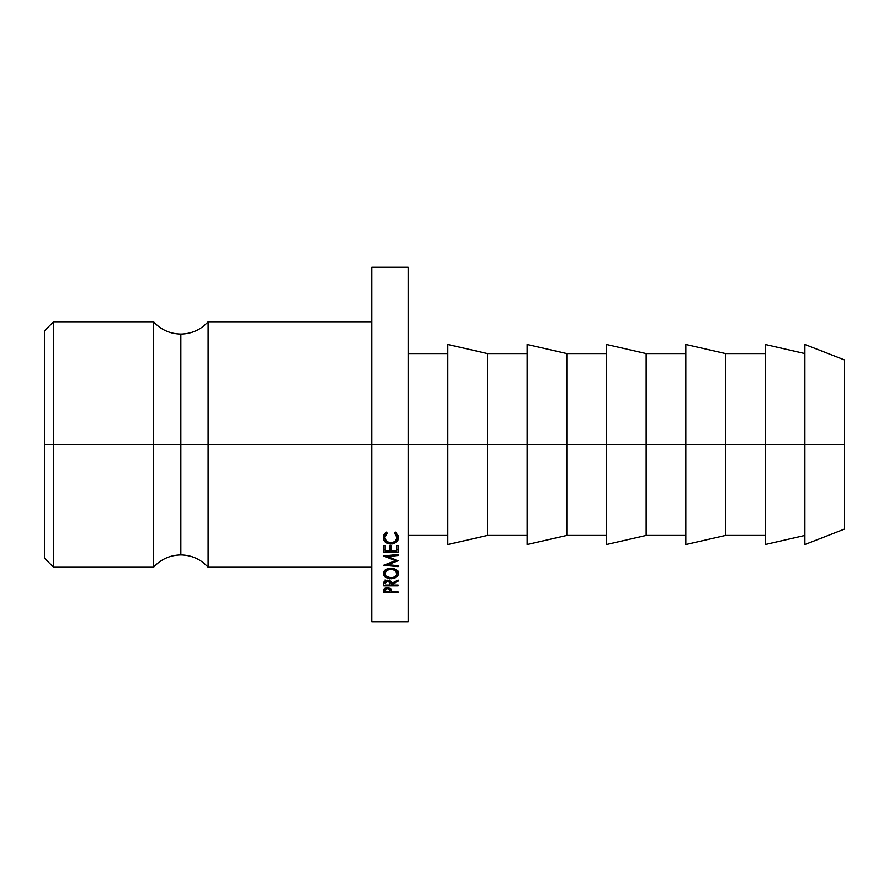 <?xml version="1.0" encoding="UTF-8"?>
<svg xmlns="http://www.w3.org/2000/svg" width="889" height="889" viewBox="0 0 889 889"><rect width="100%" height="100%" fill="white"/><g stroke="black" fill="none" stroke-linecap="round" stroke-linejoin="round"><path stroke-width="1.33" d="M44.45 558.148L44.45 444.5L44.45 558.148L53.54 567.238L153.553 567.238L153.553 321.762C160.887 329.763 169.977 333.864 180.834 334.075L180.834 444.5L153.553 444.5L180.834 444.5L180.834 554.925L180.834 444.5L408.129 444.5L408.129 267.2L408.129 444.5L487.483 444.5L487.483 353.578L487.483 444.5L566.826 444.5L566.826 353.578L566.826 444.5L646.181 444.5L646.181 353.578L646.181 444.5L725.524 444.5L725.524 353.578L725.524 444.5L844.55 444.5L844.55 359.945L844.55 529.055L844.55 444.5L804.878 444.5L804.878 544.513L804.878 344.488L804.878 444.5L765.207 444.5L765.207 544.513L765.207 344.488L765.207 444.5L725.524 444.5L725.524 535.422L725.524 444.5L685.852 444.5L685.852 544.513L685.852 344.488L685.852 444.5L646.181 444.5L646.181 535.422L646.181 444.5L606.509 444.5L606.509 544.513L606.509 344.488L606.509 444.5L566.826 444.5L566.826 535.422L566.826 444.5L527.155 444.5L527.155 544.513L527.155 344.488L527.155 444.5L487.483 444.5L487.483 535.422L487.483 444.5L447.812 444.5L447.812 544.513L447.812 344.488L447.812 444.5L408.129 444.5L408.129 621.8L408.129 444.5L371.769 444.5L371.769 621.8L371.769 267.2L371.769 444.5L208.104 444.5L208.104 567.238C200.781 559.237 191.68 555.136 180.834 554.925C169.977 555.136 160.887 559.237 153.553 567.238L153.553 321.762L53.54 321.762L53.54 444.5L53.54 321.762L44.45 330.852L44.45 444.5L153.553 444.5L53.54 444.5L53.54 567.238L53.54 444.5L44.45 444.5L44.45 330.852M371.769 321.762L208.104 321.762L208.104 444.5L180.834 444.5L180.834 334.075C191.68 333.864 200.781 329.763 208.104 321.762L208.104 567.238L371.769 567.238M398.094 560.559L387.682 564.682L398.094 565.682L398.094 566.637L383.659 565.248L395.505 560.681L383.659 555.981L398.094 554.48L398.094 555.492L387.715 556.57L398.094 560.781L387.715 556.57L387.715 555.558L387.715 556.57L398.094 555.492L398.094 554.48L398.094 555.492M383.659 552.136L383.659 545.557L385.148 545.557L385.148 551.113L389.582 551.113L389.582 545.557L391.06 545.557L391.06 551.113L396.616 551.113L396.616 545.557L398.094 545.557L398.094 552.136L383.659 552.136L398.094 552.136L398.094 545.557L396.616 545.557L396.616 551.113L391.06 551.113L391.06 545.557L389.582 545.557L389.582 551.113L385.148 551.113L385.148 545.557L383.659 545.557L383.659 552.136M383.659 585.851L383.859 582.051L386.248 580.317L389.615 580.561L391.438 583.428L398.094 580.072L398.094 581.106L391.438 584.417L391.438 585.062L398.094 585.062L398.094 585.851L383.659 585.851L398.094 585.851L398.094 585.062L391.438 585.062L398.094 581.106L398.094 580.072L391.438 583.428C391.604 581.484 390.304 580.406 387.526 580.195L383.859 582.051L383.659 584.095M389.371 568.327L393.794 568.627L397.916 571.527L398.339 574.55L396.294 577.172L392.427 578.55L388.037 578.272L383.87 575.583L383.815 571.583L385.459 569.827L389.371 568.327M386.315 532.1L387.182 533.078L385.359 535.1L384.77 537.578L386.493 541.401L390.893 542.957L395.316 541.357L396.983 537.512L396.372 535.067L394.583 533.078L395.438 532.1L398.272 535.9L397.883 540.268L395.938 542.512L392.182 543.946L387.848 543.568L385.393 542.146L383.792 540.023L383.292 537.512L384.026 534.5L386.315 532.1L383.292 537.512C383.57 541.545 386.07 543.724 390.793 544.035L395.938 542.512L398.461 537.501L395.438 532.1L394.583 533.078L396.983 537.512C396.883 540.912 394.849 542.735 390.893 542.957C387.071 542.634 385.026 540.834 384.77 537.578L387.182 533.078L386.315 532.1M383.659 592.685L384.37 588.574L387.537 587.618L390.96 588.885L391.438 591.963L398.094 591.963L398.094 592.685L383.659 592.685L398.094 592.685L398.094 591.963L391.438 591.963L391.193 589.296L387.537 587.618L383.881 589.229L383.659 591.107M391.438 591.385L391.438 591.963M398.094 591.963L398.094 592.685M390.96 588.885L389.982 588.885L390.96 588.885M385.148 588.885L384.092 588.885L385.148 588.885M387.537 587.618L389.982 590.552L389.982 588.096L389.949 591.963L385.148 591.963L389.949 591.963L389.604 589.118L387.537 588.385L387.537 587.618M385.148 588.074L385.148 591.963L385.148 590.485L387.537 588.385L385.515 589.085L385.148 590.485L385.148 588.074M385.326 532.855L384.77 537.578L385.359 532.778M396.372 532.744L396.983 537.512L396.45 532.889M395.938 540.001L395.938 542.512L395.938 540.001L398.361 536.323L396.672 539.401M390.793 542.957L390.793 544.035L390.793 542.957M385.093 539.367L383.403 536.311L385.393 539.634M398.461 573.538C398.083 570.294 395.549 568.527 390.871 568.238C386.148 568.527 383.615 570.316 383.292 573.616C383.737 576.705 386.293 578.383 390.938 578.639C395.605 578.406 398.105 576.705 398.461 573.538M398.094 571.86L396.983 573.249M390.938 577.783L390.938 578.639L390.938 577.783C387.126 577.539 385.07 576.139 384.77 573.572C385.048 570.949 387.082 569.482 390.871 569.16C394.76 569.438 396.794 570.916 396.983 573.572C396.727 576.15 394.716 577.561 390.938 577.783L393.294 577.483L396.561 575.183L396.983 570.26L396.983 573.572L395.261 570.471L390.871 569.16L390.871 568.238L390.871 569.16L386.504 570.482L384.77 573.572L384.77 570.26L385.237 575.194L386.548 576.561L390.938 577.783M384.77 573.249L385.537 573.816M396.294 573.761L398.339 571.216M398.094 580.072L398.094 581.106M391.438 583.428L391.438 584.417L391.438 583.428M398.094 585.062L398.094 585.851M391.249 582.228L389.971 582.228L391.249 582.228M385.148 582.228L383.815 582.228L385.148 582.228M386.037 576.883L385.159 577.205M391.282 578.761L390.638 577.717M387.515 580.195L389.971 583.44L389.971 579.884L389.949 585.062L385.148 585.062L389.949 585.062L389.593 581.851L387.515 581.028L387.515 580.195M385.148 583.406L387.515 581.028L385.493 581.839L385.148 583.406L385.148 579.839L385.148 582.984M398.094 549.38L396.616 549.38L398.094 549.38M391.06 549.38L389.582 549.38L391.06 549.38M385.148 549.38L383.659 549.38L385.148 549.38M398.094 554.48L383.659 555.981L395.505 560.681L383.659 565.248L398.094 566.637L398.094 565.682L387.682 564.682L387.682 563.615L387.682 564.682L398.094 560.781M395.505 560.681L395.505 559.57L395.505 560.681M398.094 565.682L398.094 566.637M371.769 267.2L408.129 267.2M408.129 353.578L447.812 353.578M447.812 344.488L487.483 353.578L527.155 353.578M527.155 344.488L566.826 353.578L606.509 353.578M606.509 344.488L646.181 353.578L685.852 353.578M685.852 344.488L725.524 353.578L765.207 353.578M765.207 344.488L804.878 353.578M804.878 344.488L844.55 359.945M804.878 544.513L844.55 529.055M765.207 544.513L804.878 535.422M685.852 544.513L725.524 535.422L765.207 535.422M606.509 544.513L646.181 535.422L685.852 535.422M527.155 544.513L566.826 535.422L606.509 535.422M447.812 544.513L487.483 535.422L527.155 535.422M408.129 535.422L447.812 535.422M371.769 621.8L408.129 621.8M389.982 590.54L389.982 588.096M389.971 583.44L389.971 579.872"/></g></svg>
